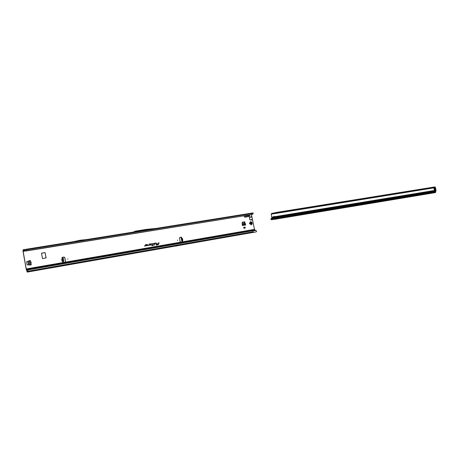 <?xml version="1.0" encoding="UTF-8"?>
<svg xmlns="http://www.w3.org/2000/svg" width="459" height="459" viewBox="0 0 459 459"><rect width="100%" height="100%" fill="white"/><g stroke="black" fill="none" stroke-linecap="round" stroke-linejoin="round"><path stroke-width="0.69" d="M31.436 262.628L31.051 262.691L31.436 262.628M177.731 240.223L177.421 240.275L177.731 240.223M182.206 241.91L181.85 238.909L181.196 238.037M182.309 238.812L181.38 237.142L179.911 237.395L179.486 238.141L180.129 241.589L180.869 242.14L182.269 241.899L182.676 240.55L182.309 238.812L181.85 238.904M62.12 261.165L62.745 261.349L62.166 261.062L63.009 260.993L62.688 258.859L61.793 259.226L62.057 260.982L62.986 260.798L62.722 262.164L63.256 262.531L65.035 262.215L65.511 261.406L64.839 257.654L63.985 257.063L62.24 257.373L61.954 257.872L62.74 258.463L63.147 261.165L62.814 261.802M67.978 259.048L67.616 259.111L67.978 259.048M156.261 243.132L154.775 243.15L154.758 244.366L154.935 243.293L156.066 243.115L156.244 244.108L156.261 243.132M156.083 244.113L155.968 242.977L154.775 243.184M154.184 243.482L153.208 243.419L154.023 243.522L153.989 245.467L154.184 243.482M153.989 245.445L154.126 243.499L153.208 243.448M152.44 243.723L152.486 245.117L151.705 245.427L152.486 245.295L152.64 245.703L153.208 244.997L152.652 245.089L152.675 243.792L151.671 243.849L152.463 243.718M176.537 245.972L179.262 245.347L173.944 246.282L176.767 245.909M29.359 260.758L30.483 260.569L31.246 264.877L27.098 264.832L26.702 261.779L29.651 260.735L26.593 261.911M26.668 261.802L29.227 260.81M245.49 224.055L245.668 224.973L242.358 225.53L242.18 222.299L244.481 221.789L245.49 224.055L245.341 224.428L242.249 224.939L245.284 224.422M244.641 221.892L245.272 224.078M242.226 222.19L244.274 221.852M181.494 237.946L181.202 237.194L179.825 237.429M64.983 262.232L65.402 261.446L64.73 257.7L63.87 257.109L62.177 257.401M27.351 270.936L27.133 271.544L26.243 268.951L23.139 251.354L23.122 250.551L23.793 250.402L23.616 249.662L23.025 250.006L23.053 251.406L26.152 268.985L27.224 272.095L27.46 270.994M44.988 252.651L41.465 253.23L42.532 258.618L46.107 257.855L45.085 252.605L41.568 253.184M46.049 258.021L45.085 252.605M254.613 229.953L251.819 216.499L249.38 217.417L249.857 219.901L252.49 219.993M251.819 216.499L251.457 214.605M243.872 215.828L244.779 217.205L249.53 216.436L249.862 214.864M150.891 245.031C151.55 244.509 151.476 244.119 150.672 243.849L149.049 244.125L149.02 245.152L148.114 245.508L149.009 245.353L149.209 244.274L150.707 244.016L151.154 244.63L150.11 244.756L149.823 245.215L150.891 245.031L150.644 243.884L149.043 244.159M147.219 245.663C147.878 245.14 147.804 244.745 147 244.475L145.365 244.756L145.337 245.783L144.424 246.139L145.325 245.984L145.526 244.905L147.029 244.647L147.488 245.255L146.432 245.387L146.14 245.846L147.219 245.663L146.972 244.515L145.365 244.79M158.917 242.444L158.734 243.511L156.829 243.838L158.734 243.683L158.63 244.142L156.089 244.934L158.045 244.767L158.894 243.746L158.751 242.501M245.089 227.079L243.689 227.314L243.872 228.278L245.272 228.037L245.089 227.079L245.1 228.066M181.718 240.499L181.345 238.755M181.701 240.424L181.85 241.124L182.309 241.032L181.81 241.141L181.672 240.493M63.164 258.05L62.613 258.13L63.29 258.383L63.681 261.469L62.831 261.756M133.299 232.105L135.405 231.141L146.329 229.397L156.668 228.364L25.922 249.294L133.351 232.076M23.805 250.012L26.364 250.746L251.716 214.565L26.301 250.941L25.928 249.289L23.604 249.662L25.922 249.294M251.291 213.183L253.288 213.183L252.961 213.894L251.899 214.382L251.268 213.183L156.37 228.393M27.483 271.998L179.262 245.347M68.391 264.814L78.638 263.018M65.172 265.434L81.817 262.508M254.94 229.896L26.588 269.594L254.929 229.896L255.261 230.378M253.374 230.602L255.124 229.97M255.795 231.961L178.752 245.49L255.795 231.961L253.064 232.392L252.926 230.659L28.447 269.754L27.879 270.34M28.556 269.817L253.15 230.682L256.093 230.59L256.621 231.158L256.397 231.806M28.447 269.754L27.769 270.276M245.84 217.032L245.8 215.518M248.474 216.608L248.726 215.047M249.73 214.881L248.508 215.736L245.772 216.178L244.045 215.799M251.716 214.565L252.519 214.244M252.766 213.9L253.288 213.183M253.116 213.55L252.961 213.894M25.096 250.545L25.239 250.889L23.793 250.402M26.301 250.941L25.239 250.889M24.47 250.683L24.419 250.316M250.396 217.067L251.848 216.837M249.948 217.193L251.848 216.889M250.941 219.907L252.393 219.672M250.476 219.936L252.375 219.626M156.089 245.083L158.011 244.756L158.831 243.758L158.854 242.484M158.648 244.108L157.988 244.641L156.089 244.968M158.722 243.66L156.829 243.987M158.734 243.511L156.829 243.867M147.482 245.278L146.415 245.422L146.163 245.817L147.178 245.645M144.424 246.116L145.291 245.967L145.469 244.888L147.328 244.71M145.337 245.783L144.424 245.995M151.149 244.653L150.093 244.79L149.846 245.186L150.856 245.014M148.114 245.485L148.974 245.335L149.152 244.263L150.965 244.062M149.014 245.175L148.114 245.364M152.474 245.708L153.145 245.037L152.595 245.135L152.618 243.798L151.671 243.712M151.705 245.404L152.486 245.295M152.486 245.117L151.705 245.284M151.671 243.827L152.405 243.706M153.208 243.568L153.972 243.454M154.758 244.343L154.878 243.281L156.066 243.115M255.657 230.498L252.926 230.659M255.382 230.361L255.979 230.538M135.405 231.141L133.156 232.111M86.338 239.609L80.291 240.206L73.469 241.675M62.894 261.664L63.267 261.624M63.009 260.993L62.929 261.653L63.48 261.573M61.873 259.117L62.631 258.968L61.873 259.117M61.799 259.037L62.418 258.761L62.413 258.239M182.636 240.355L182.189 238.542M245.204 224.44L244.154 222.19L242.18 222.403M245.668 224.973L245.341 224.428M245.123 224.285L242.214 224.778M243.815 227.98L245.043 227.773M30.483 260.569L29.651 260.735M29.336 260.815L30.093 265.078M252.077 224.112L252.226 223.028L251.463 221.898L250.407 221.743L249.444 223.499L251.251 224.795L252.077 224.112L252.226 223.034M250.407 221.743L249.449 223.499L251.257 224.79M250.752 223.906L250.379 223.194L250.505 222.684L251.021 222.609L251.561 223.154L250.752 223.906M274.522 216.757L274.775 217.147L273.948 217.853L273.495 217.727L273.943 216.292L274.746 216.694L273.834 216.332M274.557 216.866L273.421 217.549M434.621 188.551L434.839 189.624M435.069 189.01L435.207 190.095L434.587 189.464L434.765 187.955L435.069 189.01M271.149 218.53L272.032 218.088L271.017 218.582L271.378 219.758L273.3 219.436M273.025 219.482L435.505 192.505L436.033 190.215L435.499 187.679L435.069 187.306L277.19 212.781L271.458 214.123L435.43 187.611M272.021 218.019L272.422 219.477L274.689 219.259L435.172 192.585M435.069 187.306L434.989 186.905L435.321 187.484L271.739 213.911L271.648 213.446L271.252 214.267L271.728 217.331M436.004 190.623L276.754 216.82L276.651 217.509L276.754 216.82L276.651 217.509L435.74 191.248M271.734 217.296L271.269 214.508M271.969 217.457L274.241 217.325M271.47 213.527L271.619 213.951M271.389 219.729L272.422 219.477M271.355 219.718L271.114 219.304M271.963 219.327L271.344 219.5M276.054 219.075L275.096 219.236M434.644 192.717L276.025 219.081L435 192.614M435.78 191.977L272.273 219.075L272.193 218.329L435.729 191.328M271.005 218.857L270.988 219.362M433.956 188.213L434.34 190.106M434.771 187.955L433.933 188.092M436.033 190.215L274.746 216.694L274.775 217.147L276.754 216.82M270.885 218.909L271.017 218.582M273.828 217.549L273.771 217.262M434.989 186.905L277.098 212.316L277.19 212.781M271.648 213.446L277.098 212.316M276.599 217.451L272.198 218.243M181.764 238.686L182.223 238.594M182.475 238.594L182.814 240.189M254.297 229.408L182.269 241.899M23.139 251.354L25.847 250.918M63.256 262.531L26.243 268.951M61.959 260.999L61.695 259.243M62.688 258.859L62.275 258.228M180.869 242.14L64.914 262.244M181.357 238.8L181.19 238.02M26.152 249.822L251.647 213.601M23.885 250.43L23.122 250.551M27.397 271.263L27.052 271.326M175.952 246.099L176.463 245.961M176.279 246.041L176.795 245.904M173.439 246.42L27.23 272.095L173.433 246.426M26.851 270.282L27.913 270.093M253.064 232.392L179.257 245.353M27.5 271.269L253.265 231.743M251.859 217.021L249.38 217.417M252.335 219.5L249.857 219.901M63.681 261.469L63.13 261.55M63.698 261.085L63.147 261.165M63.29 258.383L62.74 258.463M63.021 260.792L62.751 259.031M181.345 238.066L181.804 237.974M182.217 240.648L182.676 240.55M182.171 241.004L182.63 240.912M242.18 223.631L244.727 223.206M242.18 223.894L244.836 223.447M30.351 265.032L29.594 260.752M28.693 265.032L28.039 261.32M29.026 265.044L28.349 261.2M30.334 265.038L29.577 260.764M251.549 223.114L250.861 222.735M249.805 223.43C250.866 224.927 251.618 224.801 252.054 223.051C250.998 221.554 250.247 221.68 249.805 223.43M250.918 222.695L251.211 222.735M250.924 222.81L251.251 223.183M251.234 222.839L250.947 222.913M251.509 223.235L251.073 223.59L251.268 223.223M251.561 223.154L251.262 223.24M435.505 192.505L274.958 219.184M274.264 219.373L275.171 219.224M274.534 219.299L434.977 192.637M434.03 188.878L434.455 188.81M434.18 189.533L434.587 189.464M434.277 189.808L434.948 189.699M434.013 188.54L434.696 188.431M434.375 190.227L435.195 190.095M271.946 217.153L273.472 216.9M271.091 219.224L272.124 219.075M181.305 238.76L181.15 238.037M156.341 228.393L252.938 212.919M252.226 223.028L251.463 221.898M274.23 219.379L275.13 219.23"/></g></svg>
